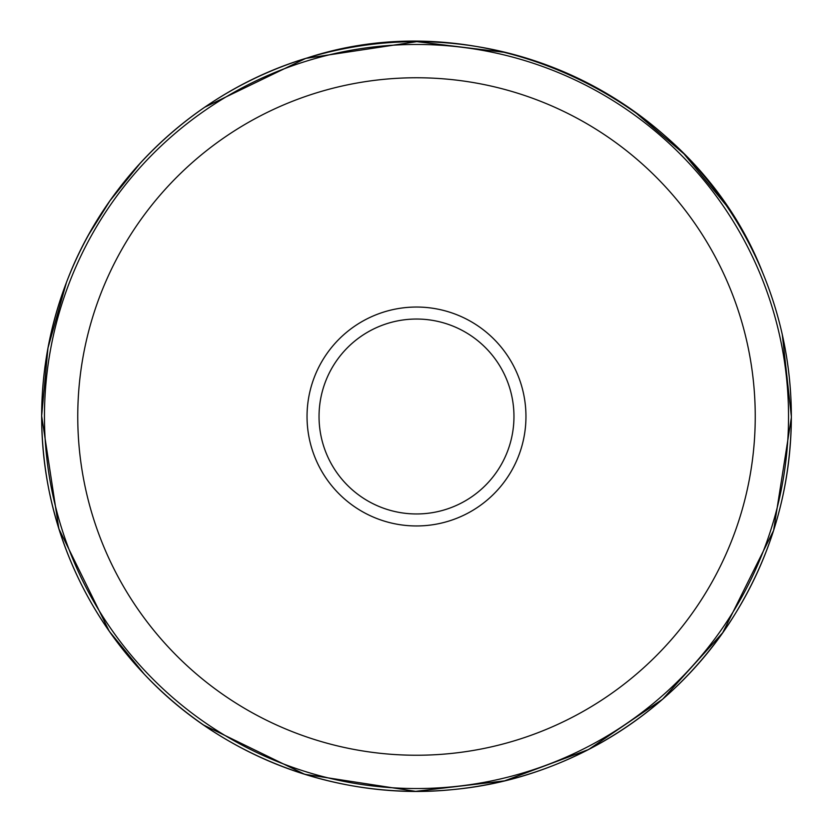 <?xml version="1.0" encoding="UTF-8"?>
<svg xmlns="http://www.w3.org/2000/svg" width="833" height="833" viewBox="0 0 833 833"><rect width="100%" height="100%" fill="white"/><g stroke="black" fill="none" stroke-linecap="round" stroke-linejoin="round"><path stroke-width="1.25" d="M513.961 416.5A97.461 97.461 0 0 1 367.769 500.904A97.461 97.461 0 0 1 367.769 332.096A97.461 97.461 0 0 1 513.961 416.5M525.956 416.5A109.456 109.456 0 0 1 361.772 511.295A109.456 109.456 0 0 1 361.772 321.705A109.456 109.456 0 0 1 525.956 416.5M721.316 198.327A374.85 374.85 0 0 0 638.099 114.163M521.927 56.779A374.85 374.85 0 0 0 399.174 42.056M256.793 77.375A374.85 374.85 0 0 0 191.871 116.412M130.958 173.649A374.85 374.85 0 0 0 88.61 234.844M55.624 315.113A374.85 374.85 0 0 0 46.586 355.878M98.19 614.462A374.85 374.85 0 0 0 122.18 648.636M183.447 710.091A374.85 374.85 0 0 0 246.037 750.346M324.256 779.823A374.85 374.85 0 0 0 399.194 790.954M507.12 780.229A374.85 374.85 0 0 0 578.404 754.583M649.303 710.299A374.85 374.85 0 0 0 702.75 658.518M750.689 586.297A374.85 374.85 0 0 0 768.859 544.407M783.676 491.97A374.85 374.85 0 0 0 789.986 448.393M791.35 416.125A374.85 374.85 0 0 0 151.314 151.575A374.85 374.85 0 0 0 273.307 762.924A374.85 374.85 0 0 0 791.35 416.125C791.017 488.18 771.847 554.82 733.831 616.045C673.71 712.954 567.106 778.938 453.548 789.517C340.124 801.481 222.619 757.759 144.619 674.563C95.306 622.012 63.391 560.442 48.897 489.856C35.194 419.114 41.025 350.016 66.401 282.564C106.489 175.794 198.212 90.318 307.533 57.841C485.275 -0.458 694.993 98.638 762.789 272.974C781.677 318.82 791.204 366.53 791.35 416.125M760.237 274.172A372.039 372.039 0 0 0 153.397 153.47A372.039 372.039 0 0 0 274.265 760.279A372.039 372.039 0 0 0 760.237 274.172M729.625 287.26A338.75 338.75 0 0 0 177.21 176.731A338.75 338.75 0 0 0 286.635 729.364A338.75 338.75 0 0 0 729.625 287.26M791.35 417.708L773.597 530.496L722.711 632.716L662.651 699.199L588.535 749.544L504.6 780.854L415.615 791.35L304.649 774.274L203.731 725.116M144.296 674.22L109.279 631.268L58.872 528.82L41.65 415.938L47.96 348.038L66.463 282.397M88.787 234.521L109.925 200.815L140.558 162.789M204.658 107.249L305.721 58.393L416.739 41.65L506.214 52.541M633.309 110.706L683.997 153.886L726.241 205.366M782.291 334.585L791.35 416.417"/></g></svg>

